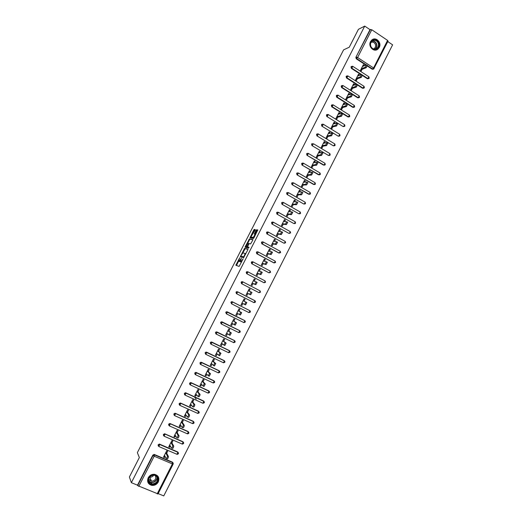 <?xml version="1.0" encoding="UTF-8"?>
<svg xmlns="http://www.w3.org/2000/svg" width="522" height="522" viewBox="0 0 522 522"><rect width="100%" height="100%" fill="white"/><g stroke="black" fill="none" stroke-linecap="round" stroke-linejoin="round"><path stroke-width="0.78" d="M239.709 257.764L235.859 265.261L239.122 266.416L243.128 258.821L240.707 261.829L240.29 261.542L241.386 258.266L239.024 261.294L238.613 261.013L239.709 257.764M370.516 41.616C367.782 46.419 373.889 52.631 377.876 49.146L379.259 47.45C382.006 42.634 375.827 36.383 371.834 39.972L370.516 41.616M148.196 477.767C146.812 481.689 148.026 484.227 151.837 485.382C154.656 485.617 156.809 484.475 158.296 481.943C159.686 477.911 158.401 475.366 154.434 474.302C151.706 474.165 149.625 475.32 148.196 477.767M255.127 230.209L255.245 229.569L254.273 229.419L253.77 230L249.979 237.817L253.411 238.476L253.92 237.895L257.777 229.948L256.576 229.771L256.067 230.352L254.312 234.039L255.082 234.371L253.261 237.497L250.867 236.91L255.127 230.209M131.361 482.68L129.391 477.004L139.354 457.526L137.351 452.659L343.587 49.871L349.264 47.208L358.418 29.317L364.728 26.1L131.361 482.68L137.495 485.179L137.645 485.61L153.044 455.445L152.861 455.067L137.495 485.179M244.583 248.361L240.27 256.791L243.559 257.751L247.806 249.855L247.937 249.19L244.583 248.361L245.177 248.681L242.821 252.883M245.255 246.638L249.431 238.88L252.857 239.559L252.733 240.218L250.625 243.924L249.242 243.617L248.733 244.192L247.506 246.847L249.027 247.297L248.544 248.12L245.131 247.297L245.255 246.638L245.849 246.958L246.071 246.534M157.957 493.89L137.645 485.61M158.159 493.616L163.764 495.9L392.609 44.833L387.781 41.59M364.728 26.1L370 29.643L371.768 29.754L387.585 40.39L387.95 41.153M163.875 456.378L164.456 457.533L163.497 457.122L166.688 450.851L167.647 451.262L166.675 453.174M164.456 457.533L165.056 456.352M373.204 69.191L372.186 69.217L367.455 66.124M365.909 65.113L356.252 58.803L355.867 57.329L370.476 29.408M370 29.643L355.867 57.329M152.861 455.067L154.342 454.479L172.501 462.185L173.069 462.923M361.146 74.705L351.365 68.369L350.986 66.894L352.5 66.229M368.362 78.711L367.357 78.724L362.594 75.638M356.389 84.316L346.477 77.961L346.093 76.486L346.836 75.964M363.501 88.244L362.516 88.244L357.714 85.164M351.626 93.947L341.577 87.565L341.186 86.091L341.956 85.569M358.634 97.797L357.668 97.79L352.807 94.697M346.895 103.624L336.664 97.19L336.272 95.715L337.062 95.187M353.753 107.369L352.807 107.349L346.947 103.663M348.859 116.961L347.946 116.928L331.744 106.827L331.353 105.359L332.168 104.831M343.959 126.565L343.065 126.526L326.811 116.491L326.42 115.023L327.261 114.488M339.046 136.196L338.178 136.138L321.872 126.167L321.48 124.706L322.348 124.164M334.126 145.84L333.284 145.775L316.926 135.87L316.528 134.408L317.428 133.86M329.186 155.497L328.377 155.425L311.967 145.586L311.569 144.124L312.502 143.583M324.24 165.18L307.001 155.321L306.597 153.859L307.569 153.318M319.288 174.877L302.023 165.076L301.618 163.621L302.623 163.073M314.316 184.592L297.031 174.85L296.627 173.395L297.677 172.854M309.337 194.328L292.033 184.644L291.628 183.189L292.725 182.654M304.646 203.971L303.713 203.971L287.028 194.458L286.617 193.003L287.681 192.455M299.674 213.739L298.754 213.733L282.01 204.291L281.599 202.836L282.702 202.295M294.689 223.527L293.782 223.52L276.986 214.137L276.569 212.689L277.717 212.147M289.697 233.334L288.796 233.321L271.949 224.01L271.531 222.561L272.719 222.026M284.699 243.161L283.805 243.141L266.899 233.902L266.488 232.453L267.714 231.925M261.848 243.807L262.977 242.984L263.238 242.071L262.22 241.96L261.757 242.43L262.175 243.878L279.159 253.066L280.595 252.602L280.216 251.278L279.975 252.191L278.807 252.987L261.848 243.807L261.424 242.365L262.703 241.849M256.778 253.738L257.894 252.942L258.162 252.009L257.157 251.898L256.68 252.374L257.105 253.816L274.141 262.938L275.577 262.475L275.198 261.15L274.95 262.077L273.796 262.847L256.778 253.738L256.361 252.296L257.685 251.793M269.091 272.83L251.702 263.682L251.278 262.24L252.655 261.757M263.969 282.709L246.619 273.652L246.195 272.21L247.598 271.734M258.84 292.601L241.523 283.635L241.092 282.2L242.502 281.717M253.699 302.499L236.414 293.645L235.983 292.209L236.544 291.687L237.627 291.824M231.54 303.797L230.868 302.238L232.283 301.742L249.881 310.681L232.283 301.742M226.32 313.8L225.739 312.286L227.161 311.784L244.609 320.554M221.093 323.816L220.597 322.348L222.026 321.846L239.611 330.602M215.873 333.858L215.449 332.436L216.878 331.927L234.593 340.677M210.673 343.939L210.294 342.543L211.723 342.027L229.634 350.882M205.466 354.04L205.126 352.676L206.562 352.148L224.551 360.97M200.246 364.16L199.946 362.823L201.388 362.294L219.462 371.077M195.026 374.3L194.752 372.989L196.2 372.454L214.353 381.204M189.793 384.466L189.558 383.174L191.006 382.633L209.231 391.356M184.553 394.645L184.344 393.386L185.799 392.838L204.102 401.522M179.3 404.844L179.124 403.617L180.579 403.062L198.96 411.708M174.048 415.068L173.891 413.861L175.353 413.307L193.277 421.3L193.806 421.913M168.782 425.313L168.652 424.132L170.12 423.57L188.096 431.492L188.638 432.138M163.51 435.576L163.399 434.421L164.867 433.854L182.909 441.703L183.457 442.382M158.231 445.866L158.14 444.731L159.608 444.157L177.708 451.935L178.27 452.646M171.908 442.904L172.88 440.992L171.921 440.581L168.737 446.832L169.696 447.243L170.316 446.023M177.128 432.647L178.1 430.741L177.147 430.324L173.963 436.568L174.922 436.979L175.568 435.713M182.341 422.409L183.307 420.51L182.354 420.086L179.183 426.317L180.136 426.742L180.808 425.423M187.542 412.197L188.507 410.299L187.561 409.874L184.39 416.093L185.343 416.517L186.034 415.153M192.729 402.005L193.695 400.106L192.748 399.676L189.59 405.888L190.537 406.312L191.254 404.902M197.91 391.826L198.875 389.941L197.929 389.503L194.778 395.696L195.724 396.133L196.461 394.678M203.084 381.673L204.043 379.788L203.104 379.35L199.952 385.53L200.898 385.967L201.662 384.466M208.239 371.54L209.198 369.661L208.265 369.217L205.12 375.383L206.059 375.827L206.849 374.281M213.394 361.426L214.346 359.547L213.413 359.103L210.281 365.256L211.214 365.7L212.023 364.115M218.529 351.332L219.481 349.459L218.555 349.009L215.423 355.156L216.356 355.599L217.191 353.968M223.657 341.257L224.61 339.385L223.684 338.935L220.565 345.068L221.491 345.518L222.346 343.841M228.78 331.202L229.732 329.336L228.806 328.88L225.687 335L226.613 335.457L227.494 333.734M233.889 321.167L234.835 319.307L233.915 318.844L230.802 324.952L231.729 325.415L232.629 323.647M238.985 311.158L239.931 309.298L239.017 308.828L235.911 314.929L236.831 315.392L237.751 313.578M244.081 301.148L245.02 299.302L244.107 298.838L241.007 304.92L241.921 305.383L242.867 303.53M249.183 291.126L250.097 289.332L249.19 288.862L246.097 294.93L247.01 295.4L247.95 293.547M254.279 281.123L255.167 279.381L254.26 278.905L251.173 284.966L252.08 285.436L253.02 283.59M259.362 271.14L260.224 269.443L259.317 268.967L256.237 275.016L257.144 275.492L258.083 273.645M264.432 261.176L265.267 259.532L264.367 259.049L261.294 265.085L262.201 265.567L263.134 263.727M269.496 251.232L270.311 249.64L269.411 249.151L266.337 255.18L267.244 255.663L268.178 253.822M274.552 241.308L275.335 239.761L274.442 239.272L271.375 245.288L272.275 245.777L273.208 243.937M279.596 231.403L280.353 229.908L279.459 229.412L276.406 235.415L277.299 235.905L278.233 234.078M284.627 221.511L285.364 220.069L284.47 219.573L281.423 225.563L282.311 226.059L283.244 224.232M289.651 211.645L290.363 210.255L289.475 209.753L286.428 215.73L287.315 216.232L288.248 214.405M294.669 201.799L295.348 200.455L294.467 199.952L291.426 205.922L292.313 206.418L293.24 204.598M299.667 191.972L300.326 190.68L299.445 190.171L296.411 196.122L297.299 196.631L298.225 194.81M304.665 182.158L305.298 180.919L304.417 180.403L301.39 186.347L302.271 186.856L303.197 185.042M309.65 172.371L310.257 171.177L309.383 170.661L306.362 176.593L307.236 177.108L308.163 175.294M314.622 162.596L315.21 161.455L314.335 160.933L311.321 166.857L312.195 167.373L313.115 165.565M319.588 152.848L320.149 151.752L319.281 151.23L316.267 157.135L317.141 157.657L318.061 155.85M324.547 143.113L325.082 142.062L324.214 141.54L321.206 147.439L322.081 147.961L322.994 146.16M329.493 133.397L330.002 132.399L329.134 131.87L326.139 137.756L327.007 138.284L327.92 136.483M334.426 123.701L334.915 122.748L334.054 122.22L331.059 128.092L331.927 128.621L332.834 126.826M339.352 114.024L339.815 113.124L338.961 112.589L335.972 118.448L336.834 118.983L337.741 117.196M344.272 104.367L344.709 103.513L343.854 102.971L340.873 108.824L341.734 109.359L342.641 107.571M349.179 94.73L349.596 93.921L348.742 93.379L345.766 99.219L346.621 99.761L347.528 97.973M354.079 85.106L354.471 84.342L353.616 83.801L350.647 89.627L351.502 90.175L352.409 88.394M358.966 75.507L359.332 74.79L358.483 74.241L355.521 80.062L356.369 80.603L357.276 78.829M363.847 65.922L364.186 65.25L363.345 64.702L360.389 70.509L361.231 71.057L362.137 69.282M169.696 447.243L169.089 446.14M174.922 436.979L174.296 435.922M180.136 426.742L179.483 425.724M185.343 416.517L184.671 415.551M190.537 406.312L189.845 405.392M196.2 399.16L194.425 396.968M195.724 396.133L195.006 395.252M200.898 385.967L200.154 385.138M206.059 375.827L205.296 375.037M211.214 365.7L210.431 364.963M216.356 355.599L215.553 354.901M221.491 345.518L220.662 344.866M226.613 335.457L225.765 334.85M231.729 325.415L230.861 324.847M236.831 315.392L235.944 314.87M241.921 305.383L241.014 304.913M245.02 299.302L244.094 298.858M250.097 289.332L249.151 288.927M255.167 279.381L254.201 279.016M260.224 269.443L259.238 269.13M265.267 259.532L264.262 259.258M270.311 249.64L269.28 249.405M275.335 239.761L274.285 239.572M280.353 229.908L279.283 229.765M285.364 220.069L284.275 219.971M290.363 210.255L289.247 210.19M295.348 200.455L294.219 200.435M300.326 190.68L299.178 190.7M305.298 180.919L304.124 180.984M310.257 171.177L309.063 171.281M315.21 161.455L313.996 161.598M320.149 151.752L318.916 151.935M325.082 142.062L323.829 142.291M330.002 132.399L328.729 132.666M334.915 122.748L333.623 123.061M339.815 113.124L338.504 113.476M344.709 103.513L343.378 103.904M349.596 93.921L348.246 94.351M354.471 84.342L353.1 84.818M359.332 74.79L357.942 75.305M364.186 65.25L362.783 65.805M239.304 261.502L238.756 261.209M240.29 261.202L239.35 261.529M240.981 262.031L240.433 261.744M241.542 262.103L241.033 262.057M238.632 261.072L236.453 265.509M247.983 249.372L245.177 248.681M241.157 256.126L240.818 256.948M241.001 255.526L240.903 255.989L243.8 256.824L245.177 253.581L243.037 252.844L241.001 255.526M244.12 257.059L240.903 255.989M245.764 253.849L245.092 253.411M247.715 243.311L249.529 239.774L248.935 239.454M252.902 239.774L250.025 239.207L249.529 239.774M247.552 246.913L249.014 247.435M247.82 243.304L246.143 246.58L246.919 246.762L247.421 246.188L248.648 243.539L247.82 243.304M246.678 246.86L246.143 246.58M247.689 246.984L246.736 246.893M245.849 246.958L245.679 247.428M251.513 237.353L250.997 237.073M253.966 237.817L251.591 237.393M255.623 234.567L255.03 234.248M257.816 230.189L257.17 230.098L256.661 230.678L254.919 234.195M250.925 237.04L250.534 237.921M255.284 229.81L254.364 230.319L252.576 233.817M164.469 455.21L166.172 458.531C166.831 458.362 167.262 457.559 167.451 456.124L168.43 456.535C168.234 457.97 167.803 458.773 167.144 458.942M168.404 456.469L166.081 452.045M167.431 456.058L165.715 452.763M169.709 444.92L171.477 448.111C172.136 447.928 172.567 447.132 172.756 445.716L173.728 446.134C173.539 447.55 173.108 448.346 172.443 448.528M173.702 446.062L171.294 441.814M172.73 445.644L170.948 442.486M174.935 434.656L176.769 437.71C177.434 437.521 177.858 436.725 178.054 435.328L179.02 435.746C178.831 437.142 178.4 437.938 177.734 438.134M178.987 435.674L176.488 431.609M178.022 435.25L176.175 432.229M180.155 424.419L182.047 427.335C182.72 427.127 183.144 426.337 183.333 424.96L184.299 425.384C184.109 426.761 183.685 427.557 183.013 427.759L182.185 427.394M184.259 425.306L181.682 421.417M183.3 424.875L181.388 421.991M185.362 414.194L187.32 416.98C187.992 416.758 188.422 415.969 188.605 414.612L189.564 415.042C189.382 416.399 188.951 417.189 188.279 417.404L187.444 417.032M189.525 414.957L186.856 411.251M188.566 414.527L186.595 411.773M190.556 403.989L192.579 406.645C193.257 406.41 193.682 405.627 193.871 404.289L194.823 404.72C194.641 406.064 194.217 406.847 193.538 407.075L192.69 406.697M194.784 404.628L192.024 401.098M193.825 404.191L191.789 401.575M157.324 476.677C160.906 481.408 152.215 487.659 149.005 482.635C145.397 477.878 154.153 471.634 157.324 476.677M149.259 482.282L151.993 483.946C156.685 483.398 158.336 481.003 156.959 476.769L154.075 475.079C149.468 475.725 147.863 478.126 149.259 482.282M153.775 475.053C152.861 476.612 151.543 477.317 149.801 477.18L149.514 477.128M155.178 475.353L155.373 475.601C156.45 478.909 155.158 480.782 151.497 481.219L149.344 479.914L148.803 478.459M149.599 479.927L150.969 479.966M148.385 483.078L151.758 485.134C157.481 484.527 159.575 481.61 158.035 476.384M378.359 42.347C381.386 47.665 373.641 52.5 370.946 46.954C367.893 41.603 375.69 36.781 378.359 42.347M371.07 46.849C372.682 49.244 374.626 49.76 376.897 48.396C378.574 46.817 378.92 44.879 377.928 42.582C376.303 40.155 374.346 39.646 372.055 41.055C370.411 42.647 370.085 44.572 371.07 46.849M370.946 42.478C372.649 41.74 374.052 42.23 375.148 43.946C375.918 45.74 375.651 47.254 374.339 48.494L373.465 48.97M376.134 49.995L377.615 49.218C379.703 47.261 380.133 44.853 378.907 42.001C377.132 39.241 374.887 38.484 372.166 39.724M195.743 393.81L197.831 396.328C198.51 396.087 198.941 395.304 199.117 393.986L200.07 394.423C199.893 395.741 199.463 396.524 198.784 396.766L197.929 396.374M200.024 394.319L197.185 390.971M199.071 393.882L196.97 391.396M200.918 383.644L203.071 386.032L204.311 383.592L205.257 384.035L204.017 386.476L203.156 386.078M205.257 384.035L202.334 380.864M204.311 383.592L202.144 381.236M206.079 373.504L208.298 375.762L209.537 373.328L210.483 373.772L209.244 376.205L208.376 375.794M210.483 373.772L207.469 370.777M209.537 373.328L207.306 371.096M211.234 363.377L213.518 365.504L214.751 363.077L215.697 363.527L214.457 365.955L213.583 365.537M215.697 363.527L212.598 360.702M214.751 363.077L212.461 360.983M216.382 353.277L218.725 355.273L219.958 352.852L220.897 353.303L219.664 355.723L218.777 355.299M220.897 353.303L217.72 350.653M219.958 352.852L217.602 350.882M221.517 343.195L223.918 345.062L225.152 342.641L226.091 343.098L224.858 345.518L223.964 345.081M226.091 343.098L222.822 340.625M225.152 342.641L222.731 340.807M226.639 333.134L229.106 334.87L230.339 332.455L231.272 332.919L230.045 335.326L229.138 334.889M231.272 332.919L227.925 330.615M230.339 332.455L227.853 330.746M231.755 323.092L234.287 324.697L235.513 322.289L236.44 322.753L235.213 325.16L234.306 324.71M236.44 322.753L233.008 320.625M235.513 322.289L232.969 320.71M240.675 312.143L241.686 312.737L240.381 315.014L239.448 314.544L240.753 312.267L238.071 310.694M241.601 312.613L238.091 310.655M239.448 314.544L236.857 313.063M245.829 302.016L246.841 302.616L245.536 304.887L244.609 304.417L245.914 302.147L243.161 300.692M244.609 304.417L241.954 303.06M250.677 294.78L249.751 294.304L250.971 291.909L251.982 292.516L250.677 294.78L247.017 293.123M250.971 291.909L248.244 290.715M249.751 294.304L247.036 293.077M256.132 281.834L257.118 282.435L255.806 284.692L252.067 283.211M255.806 284.692L254.886 284.216L256.198 281.952L253.314 280.751M254.886 284.216L252.113 283.113M261.261 271.773L262.246 272.373L260.928 274.624L257.105 273.313M260.928 274.624L260.015 274.141L261.326 271.89L258.377 270.814M260.015 274.141L257.176 273.169M266.39 261.737L267.362 262.331L266.044 264.576L262.135 263.434M266.044 264.576L265.13 264.093L266.448 261.842L263.427 260.896M265.13 264.093L262.233 263.245M271.499 251.715L272.464 252.309L271.146 254.547L267.16 253.575M271.146 254.547L270.233 254.057L271.551 251.819L268.471 250.991M270.233 254.057L267.277 253.34M276.601 241.712L277.56 242.306L276.236 244.544L272.171 243.735M276.236 244.544L275.329 244.048L276.653 241.81L273.502 241.112M275.329 244.048L272.314 243.454M281.697 231.735L282.643 232.323L281.319 234.554L277.169 233.908M281.319 234.554L280.412 234.058L281.736 231.827L278.526 231.246M280.412 234.058L277.339 233.582M286.78 221.772L287.72 222.359L286.389 224.584L282.161 224.108M286.389 224.584L285.488 224.082L286.819 221.857L283.544 221.4M285.488 224.082L282.35 223.736M291.85 211.828L292.783 212.415L291.452 214.64L287.146 214.327M291.452 214.64L290.558 214.131L291.883 211.906L288.542 211.58M290.558 214.131L287.361 213.909M296.914 201.91L297.84 202.49L296.509 204.709L292.118 204.559M296.509 204.709L295.609 204.2L296.809 201.844L293.54 201.773M295.609 204.2L292.353 204.095M301.97 192.005L302.884 192.585L301.546 194.797L297.083 194.817M301.546 194.797L300.652 194.288L301.853 191.939L298.519 191.985M300.652 194.288L297.338 194.308M307.008 182.126L307.921 182.693L306.577 184.912L302.036 185.088M306.577 184.912L305.69 184.39L306.884 182.047L303.497 182.217M305.69 184.39L302.316 184.534M312.795 172.697L311.601 175.04L306.975 175.385M311.601 175.04L310.714 174.518L311.908 172.182L308.463 172.469M310.714 174.518L307.282 174.779M317.8 162.851L316.613 165.187L311.915 165.696M316.613 165.187L315.732 164.665L316.919 162.329L313.415 162.74M301.99 163.223L303.328 163.158M315.732 164.665L312.241 165.05M322.805 153.024L321.617 155.354L316.834 156.026M321.617 155.354L320.736 154.825L321.924 152.496L318.361 153.031M320.736 154.825L317.187 155.334M327.796 143.217L326.609 145.54L321.754 146.369M326.609 145.54L325.735 145.012L326.916 142.689L323.294 143.341M325.735 145.012L322.126 145.638M332.775 133.43L331.594 135.746L326.655 136.738M331.594 135.746L330.72 135.218L331.901 132.895L328.221 133.665M330.72 135.218L327.053 135.961M337.747 123.655L336.566 125.972L331.555 127.127M336.566 125.972L335.698 125.437L336.873 123.12L333.14 124.014M335.698 125.437L331.972 126.298M342.713 113.907L341.532 116.217L336.442 117.528M341.532 116.217L340.664 115.675L341.838 113.365L338.047 114.377M340.664 115.675L336.886 116.66M347.672 104.172L346.484 106.481L341.316 107.95M346.484 106.481L345.616 105.94L346.791 103.63L342.947 104.759M345.616 105.94L341.786 107.036M352.624 94.456L351.43 96.766L346.184 98.39M351.43 96.766L350.569 96.218L351.737 93.914L347.835 95.161M350.569 96.218L346.673 97.431M357.563 84.76L356.363 87.063L351.045 88.851M356.363 87.063L355.502 86.515L356.676 84.218L352.709 85.582M355.502 86.515L351.554 87.853M362.496 75.083L361.289 77.386L355.893 79.324M361.289 77.386L360.434 76.832L361.602 74.535L357.583 76.016M360.434 76.832L356.428 78.28M367.423 65.42L366.209 67.723L360.735 69.824M366.209 67.723L365.354 67.168L366.516 64.878L362.444 66.47M365.354 67.168L361.289 68.734M157.168 493.903L172.397 463.927L154.186 456.215L138.78 486.413M173.16 463.967L172.397 463.927L172.501 462.185M157.964 494.001L173.173 464.065L172.723 462.623L154.538 454.91L154.186 456.215L153.044 455.445L154.525 454.864L172.704 462.577L173.284 463.503M371.768 29.754L357.609 57.505L373.576 67.958L387.585 40.39M372.186 69.217L373.576 67.958L374.065 68.591L372.662 69.041L367.579 65.72M366.379 64.93L356.709 58.608L356.324 57.133L357.609 57.505L356.252 58.803M154.342 454.479L154.538 454.91L153.977 454.401M177.284 454.362L178.387 453.794L177.943 452.359L176.919 454.284L158.91 446.558M178.498 453.226L177.924 452.306L159.817 444.574L158.323 445.096L158.786 446.506L159.797 444.522L177.708 451.935M159.608 444.157L159.203 444.072M182.53 444.111L183.594 443.543L183.15 442.121L182.126 444.033L164.169 436.235M164.867 433.854L182.909 441.703M187.763 433.886L188.788 433.319L188.351 431.896L187.326 433.802L169.415 425.926M170.12 423.57L188.096 431.492M192.99 423.675L193.975 423.107L193.538 421.698L192.514 423.59L174.655 415.642M175.353 413.307L193.277 421.3M197.799 413.444L199.15 412.922L198.719 411.519L197.694 413.398L179.881 405.372M180.579 403.062L198.445 411.134M202.96 403.271L204.317 402.749L203.887 401.353L202.856 403.232L185.101 395.128M185.799 392.838L203.6 400.981M208.102 393.118L209.472 392.603L209.048 391.213L208.017 393.079L190.308 384.903M191.006 382.633L208.748 390.847M213.244 382.985L214.62 382.476L214.196 381.093L213.165 382.952L195.502 374.698M196.2 372.454L213.889 380.74M218.366 372.871L219.755 372.369L219.331 370.985L218.3 372.845L200.689 364.513M201.388 362.294L219.018 370.646M223.481 362.777L224.878 362.275L224.46 360.904L223.423 362.751L205.864 354.353M206.562 352.148L224.134 360.578M228.59 352.702L229.993 352.206L229.582 350.843L228.545 352.683L211.032 344.207M211.723 342.027L229.243 350.53M233.686 342.654L235.096 342.158L234.685 340.801L233.647 342.634L216.186 334.08M216.878 331.927L234.339 340.494M238.769 332.618L240.192 332.129L239.787 330.778L238.743 332.605L221.335 323.979M222.026 321.846L239.422 330.485M243.846 322.603L245.275 322.12L244.87 320.769L243.833 322.596L226.47 313.892M227.161 311.784L244.505 320.488M248.909 312.6L250.351 312.13L249.953 310.786L248.909 312.6L231.585 303.824L231.155 302.388L231.735 301.86L232.636 301.99L231.448 301.703M253.653 302.479L236.414 293.645M254.945 300.718L255.415 302.16L253.973 302.63L255.023 300.822L237.758 291.955L236.838 291.824L236.283 292.346L236.714 293.782L237.693 291.857L254.945 300.718L255.454 301.364M258.703 292.542L241.523 283.635M242.821 281.847L260.08 290.871L242.808 281.841L241.399 282.324L241.823 283.766L242.874 281.939L241.627 281.691M263.747 282.624L246.619 273.652M247.93 271.851L265.13 280.947L247.911 271.838L246.501 272.321L246.926 273.763L247.983 271.942L246.704 271.714M268.778 272.725L251.702 263.682M253.026 261.881L270.168 271.035L253 261.861L251.597 262.338L252.022 263.78L253.072 261.966L251.774 261.757M258.116 251.924L275.198 261.15L258.077 251.904L256.837 251.813M263.199 241.993L280.216 251.278L263.153 241.967L261.887 241.895M283.805 243.141L266.899 233.902M268.269 232.075L285.227 241.425L268.21 232.049L266.82 232.505L267.238 233.954L268.301 232.153L266.931 231.996M288.796 233.321L271.949 224.01M273.326 222.183L290.225 231.592L273.358 222.248L272.295 224.049L271.877 222.6L272.308 222.15L271.962 222.111M293.782 223.52L276.986 214.137M278.376 212.304L295.217 221.778L278.402 212.369L277.339 214.164L276.921 212.715L277.339 212.271L276.986 212.252M298.754 213.733L282.01 204.291M283.413 202.451L300.196 211.984L283.439 202.51L282.369 204.298L281.958 202.849L282.363 202.419L282.004 202.405M303.713 203.971L287.028 194.458M288.444 192.611L305.168 202.21L288.464 192.664L287.394 194.458L286.983 193.003L287.374 192.579L287.009 192.585M308.665 194.223L292.033 184.644M293.462 182.791L310.127 192.448L293.481 182.844L292.405 184.631L292 183.17L292.379 182.759L292 182.778M313.611 184.494L297.031 174.85M298.473 172.997L315.079 182.713L298.486 173.036L297.409 174.824L297.005 173.363L297.37 172.958L296.992 172.991M318.544 174.785L302.023 165.076M303.471 163.216L319.895 172.893L303.367 163.151M323.464 165.096L307.001 155.321M308.319 153.39L324.958 163.288L308.469 153.481L307.334 153.416L308.345 153.39M328.377 155.425L311.967 145.586M333.284 145.775L316.926 135.87M318.27 133.919L317.259 133.945L318.283 133.913M338.178 136.138L321.872 126.167M323.229 124.21L322.204 124.236L323.235 124.203M343.065 126.526L326.811 116.491M328.181 114.514L327.144 114.546L328.181 114.514M347.946 116.928L348.389 116.817L332.168 106.703L331.744 106.827M352.807 107.349L353.263 107.225L337.095 97.046L336.664 97.19M357.668 97.79L358.125 97.653L342.014 87.409L341.577 87.565M362.516 88.244L362.979 88.094L346.921 77.791L346.477 77.961M367.357 78.724L367.827 78.561L362.673 75.22M361.615 74.535L351.821 68.193L351.365 68.369M163.595 434.774L164.052 436.183L165.063 434.2L163.595 434.774M183.705 442.969L183.131 442.062L164.417 433.769M168.854 424.464L169.311 425.88L170.322 423.903L168.854 424.464M188.899 432.731L188.325 431.838L169.624 423.486M174.1 414.181L174.557 415.597L175.588 413.692L174.1 414.181M194.08 422.513L193.512 421.626L174.824 413.222M179.34 403.917L179.79 405.333L180.827 403.434L179.34 403.917M199.254 412.308L198.686 411.44L180.018 402.977M184.566 393.673L185.016 395.095L186.054 393.203L185.421 393.046L184.566 393.673M204.415 402.129L203.854 401.281L185.199 392.759M189.786 383.448L190.236 384.871L191.274 382.985L190.602 382.835L189.786 383.448M209.563 391.97L209.009 391.135L190.367 382.561M194.993 373.25L195.437 374.672L196.481 372.793L195.77 372.643L194.993 373.25M214.705 381.83L214.15 381.008L195.535 372.382M200.187 363.064L200.637 364.486L201.675 362.62L200.937 362.47L200.187 363.064M219.84 371.703L219.286 370.901L200.689 362.229M205.374 352.905L205.818 354.327L206.862 352.467L206.092 352.317L205.374 352.905M224.962 361.602L224.408 360.813L205.838 352.089M210.555 342.758L210.992 344.187L212.036 342.328L211.234 342.184L210.555 342.758M230.072 351.515L229.523 350.751L210.979 341.975M215.716 332.638L216.154 334.067L217.198 332.214L216.376 332.07L215.716 332.638M235.168 341.447L234.632 340.703L216.108 331.875M220.871 322.537L221.308 323.966L222.352 322.12L221.504 321.983L220.871 322.537M240.257 331.398L239.722 330.68L221.23 321.8M226.019 312.45L226.457 313.885L227.501 312.045L226.626 311.908L226.019 312.45M245.333 321.369L244.811 320.671L226.339 311.745M250.403 311.353L249.881 310.681L232.636 301.99L231.585 303.824M236.544 291.687L237.693 291.857M259.825 291.85L259.029 292.679L260.471 292.209L260.08 290.871L259.825 291.85M260.426 292.176L260.021 290.78M264.876 281.906L264.08 282.748L265.515 282.278L265.13 280.947L264.876 281.906M269.92 271.982L269.117 272.836L270.553 272.367L270.168 271.035L269.92 271.982M284.986 242.325L284.164 243.213L285.599 242.743L285.227 241.425L284.986 242.325M289.991 232.479L289.162 233.373L290.597 232.91L290.225 231.592L289.991 232.479M294.982 222.653L294.154 223.56L295.582 223.096L295.217 221.778L294.982 222.653M295.517 223.109L295.067 223.566M299.967 212.839L299.132 213.759L300.561 213.296L300.196 211.984L299.967 212.839M300.489 213.315L300.052 213.766M304.939 203.051L304.098 203.978L305.527 203.521L305.168 202.21L304.939 203.051M305.455 203.541L305.031 203.985M309.905 193.284L309.057 194.223L310.486 193.76L310.127 192.448L309.905 193.284M310.407 193.786L310.003 194.223M314.857 183.529L314.009 184.481L315.432 184.018L315.079 182.713L314.857 183.529M315.353 184.051L314.962 184.475M302.003 163.575L302.408 165.03L303.484 163.249L302.003 163.575M319.803 173.793L318.949 174.759L320.371 174.296L320.025 172.991L319.803 173.793M320.293 174.335L319.908 174.753M306.936 153.475L307.334 153.416L306.988 153.801L307.393 155.262L308.469 153.481M324.743 164.078L323.875 165.056L325.297 164.593L324.958 163.288L324.743 164.078M325.219 164.639L324.847 165.05M311.902 143.746L312.3 143.667L311.967 144.052L312.365 145.514L313.448 143.733L329.747 153.507M329.669 154.381L328.801 155.367L330.217 154.91L329.878 153.612L329.669 154.381M330.132 154.956L329.773 155.36M316.847 134.03L317.259 133.945L316.932 134.317L317.33 135.785L318.413 134.004L334.772 143.928M334.582 144.705L333.708 145.703L335.124 145.246L334.791 143.941L334.582 144.705M335.046 145.299L334.693 145.69M321.793 124.34L322.204 124.236L321.891 124.601L322.289 126.07L323.372 124.295L339.639 134.265M339.489 135.048L338.615 136.059L340.024 135.603L339.698 134.298L339.489 135.048M339.939 135.655L339.6 136.04M326.726 114.664L327.144 114.546L327.235 116.38L328.318 114.599L344.474 124.595M344.389 125.41L343.502 126.428L344.918 125.972L344.592 124.667L344.389 125.41M344.833 126.03L344.5 126.409M349.707 116.426L348.389 116.817L349.479 115.062L333.258 104.929L331.777 105.235L332.168 106.703L333.121 104.844M349.388 116.797L349.799 116.36L349.335 114.97M331.646 105.007L333.069 104.818M354.582 106.84L353.263 107.225L354.353 105.47L338.191 95.272L336.703 95.578L337.095 97.046L338.054 95.187M354.268 107.206L354.673 106.769L354.21 105.379M336.559 95.369L337.943 95.135M359.443 97.268L358.125 97.653L359.221 95.898L343.111 85.634L341.623 85.934L342.014 87.409L342.98 85.549M359.136 97.634L359.534 97.196L359.084 95.807M341.466 85.752L342.804 85.477M364.291 87.722L362.979 88.094L364.082 86.339L348.017 76.016L346.536 76.316L346.921 77.791L347.893 75.931M363.991 88.074L364.389 87.644L363.945 86.254M346.36 76.153L347.652 75.84M369.132 78.189L367.827 78.561L368.93 76.806L352.918 66.418L351.437 66.712L351.821 68.193L352.794 66.333M368.845 78.535L369.23 78.111L368.793 76.714M239.624 261.613L239.024 261.294M241.308 262.148L240.707 261.829M236.636 264.967L236.042 264.647M241.001 256.439L240.401 256.126M244.681 249.242L244.087 248.929M244.152 257.007L243.8 256.824M250.025 239.207L249.431 238.88M247.519 247.082L246.919 246.762M249.053 243.722L248.622 243.493M253.862 237.823L253.261 237.497M255.075 233.778L254.482 233.451M256.661 230.678L256.067 230.352M257.17 230.098L256.576 229.771M250.697 237.49L250.103 237.171M254.364 230.319L253.77 230M254.867 229.745L254.273 229.419M174.629 413.659L174.857 413.215M156.959 476.762C157.102 480.488 155.256 482.426 151.426 482.576L148.633 480.821M148.561 480.364L148.77 480.703C151.223 484.631 158.316 480.769 156.678 476.41M372.108 41.016C373.915 40.788 375.331 41.545 376.355 43.28C377.341 45.564 377.001 47.495 375.331 49.068L376.897 48.396M374.887 49.166C376.682 47.678 377.08 45.76 376.094 43.417C375.057 41.669 373.635 40.951 371.827 41.258M272.099 222.666L272.38 222.111M277.149 212.774L277.43 212.226M373.68 69.015L388.055 41.055M351.247 66.568L351.704 66.385M245.745 253.888L245.177 253.581M249.033 243.748L248.648 243.539M255.584 234.646L255.082 234.371M167.451 456.124L168.43 456.535M172.756 445.716L173.728 446.134M178.054 435.328L179.02 435.746M183.333 424.96L184.299 425.384M188.605 414.612L189.564 415.042M193.871 404.289L194.823 404.72M151.497 481.219L149.801 477.18M151.993 483.946L151.426 482.576L148.62 480.755M374.339 48.494L373.341 48.924M199.117 393.986L200.07 394.423M204.356 383.696L205.309 384.14M209.59 373.432L210.536 373.882M214.81 363.188L215.756 363.638M220.016 352.963L220.963 353.42M225.217 342.758L226.156 343.222M230.411 332.579L231.344 333.036M235.585 322.413L236.518 322.877M240.753 312.267L241.686 312.737M245.914 302.147L246.841 302.616M251.062 292.039L251.982 292.516M256.198 281.952L257.118 282.435M261.326 271.89L262.246 272.373M266.448 261.842L267.362 262.331M271.551 251.819L272.464 252.309M276.653 241.81L277.56 242.306M281.736 231.827L282.643 232.323M286.819 221.857L287.72 222.359M291.883 211.906L292.783 212.415M296.946 201.981L297.84 202.49M301.99 192.07L302.884 192.585M307.027 182.178L307.921 182.693M312.058 172.306L312.946 172.828M317.076 162.453L317.963 162.981M322.087 152.62L322.968 153.148M327.085 142.806L327.96 143.341M332.077 133.012L332.951 133.547M337.055 123.238L337.923 123.773M342.021 113.476L342.895 114.018M346.986 103.741L347.848 104.283M351.932 94.019L352.8 94.567M356.878 84.316L357.733 84.871M361.805 74.633L362.666 75.188M366.731 64.969L367.586 65.531"/></g></svg>
